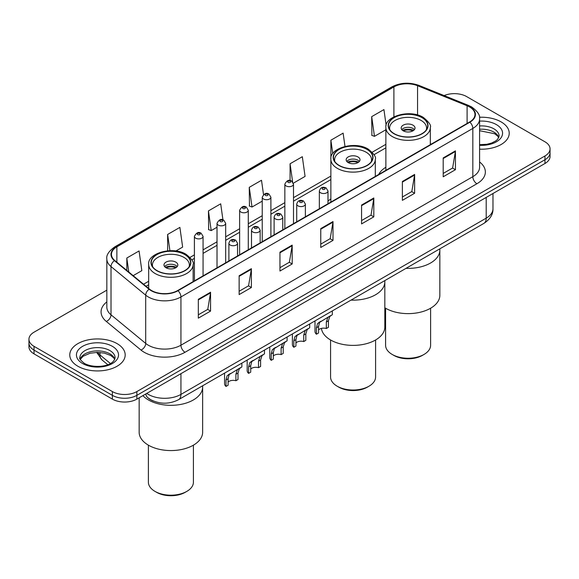<?xml version="1.0" encoding="UTF-8"?>
<svg xmlns="http://www.w3.org/2000/svg" width="579" height="579" viewBox="0 0 579 579"><rect width="100%" height="100%" fill="white"/><g stroke="black" fill="none" stroke-linecap="round" stroke-linejoin="round"><path stroke-width="0.87" d="M330.862 198.995A30.593 17.659 0 0 0 327.989 201.036M385.875 167.237A30.593 17.659 0 0 0 378.709 174.474M153.486 401.059A17.312 9.995 180 0 1 148.608 398.366L147.819 397.701A11.544 7.722 129.5 0 1 145.807 393.952M106.84 290.151L34.023 332.194A17.312 9.995 0 0 0 28.95 339.265L28.95 346.807A17.312 9.995 0 0 0 34.023 353.87L112.377 399.112A17.312 9.995 0 0 0 136.868 399.112L544.977 163.488A17.312 9.995 0 0 0 550.05 156.424L550.05 152.653A17.312 9.995 0 0 1 544.977 159.717A17.312 9.995 0 0 0 550.05 152.653L550.05 148.883A17.312 9.995 0 0 0 544.977 141.812L466.623 96.577A17.312 9.995 0 0 0 444.144 95.578M28.95 339.265A17.312 9.995 0 0 0 34.023 346.336L112.377 391.57A17.312 9.995 0 0 0 136.868 391.57L136.868 395.341L544.977 159.717L136.868 395.341A17.312 9.995 0 0 1 112.377 395.341A17.312 9.995 0 0 0 136.868 395.341L136.868 399.112M34.023 346.336L34.023 350.1L112.377 395.341L34.023 350.1A17.312 9.995 0 0 1 28.95 343.036A17.312 9.995 0 0 0 34.023 350.1L34.023 353.87M501.11 121.901A27.705 15.995 0 0 0 479.455 117.262A27.705 15.995 0 0 1 501.11 121.901A27.705 15.995 0 0 1 509.223 133.213A27.705 15.995 0 0 0 501.11 121.901M117.074 343.622A27.705 15.995 0 0 0 86.879 340.155A27.705 15.995 0 0 0 69.777 354.934A27.705 15.995 0 0 0 77.89 366.246A27.705 15.995 0 0 0 108.085 369.713A27.705 15.995 0 0 0 125.187 354.934A27.705 15.995 0 0 0 117.074 343.622A27.705 15.995 0 0 0 86.879 340.155A27.705 15.995 0 0 0 69.777 354.934A27.705 15.995 0 0 0 77.89 366.246A27.705 15.995 0 0 0 108.085 369.713A27.705 15.995 0 0 0 125.187 354.934A27.705 15.995 0 0 0 117.074 343.622M469.562 106.941A18.47 10.661 180 0 1 474.968 114.483A18.47 10.661 180 0 1 469.562 122.017L177.681 290.535A18.47 10.661 180 0 1 149.491 289.116L114.801 260.507A18.47 10.661 180 0 1 111.457 254.391A18.47 10.661 180 0 1 116.864 246.857L393.894 86.915A18.47 10.661 180 0 1 417.553 85.714L467.094 105.747A18.47 10.661 180 0 1 469.562 106.941M469.887 106.753A18.933 10.929 0 0 0 467.362 105.53L417.814 85.497A18.933 10.929 0 0 0 393.568 86.727L116.538 246.668A18.933 10.929 0 0 0 114.418 260.666L149.107 289.268A18.933 10.929 0 0 0 178.006 290.723L469.887 122.205A18.933 10.929 0 0 0 469.887 106.753M198.329 299.3L198.329 318.153L210.568 311.082L210.568 292.236L198.329 299.3M198.329 314.81L207.76 309.367L210.524 292.858A4.618 2.663 -120 0 0 210.568 292.236M207.673 309.41L210.568 311.082M239.141 275.742L239.141 294.588L251.38 287.524L251.38 268.67L239.141 275.742M239.141 291.244L248.572 285.802L251.329 269.3A4.618 2.663 -120 0 0 251.38 268.67M248.485 285.852L251.38 287.524M279.954 252.176L279.954 271.03L292.192 263.959L292.192 245.112L279.954 252.176M279.954 267.686L289.377 262.236L292.142 245.735A4.618 2.663 -120 0 0 292.192 245.112M289.297 262.287L292.192 263.959M443.196 157.929L443.196 176.783L455.441 169.712L455.441 150.858L443.196 157.929M443.196 173.432L452.626 167.99L455.391 151.488A4.618 2.663 -120 0 0 455.441 150.858M452.539 168.04L455.441 169.712M402.383 181.495L402.383 200.341L414.629 193.27L414.629 174.424L402.383 181.495M402.383 196.998L411.814 191.555L414.578 175.046A4.618 2.663 -120 0 0 414.629 174.424M411.734 191.598L414.629 193.27M361.571 205.053L361.571 223.907L373.817 216.836L373.817 197.982L361.571 205.053M361.571 220.563L371.001 215.113L373.766 198.611A4.618 2.663 -120 0 0 373.817 197.982M370.922 215.164L373.817 216.836M320.759 228.618L320.759 247.465L333.005 240.401L333.005 221.547L320.759 228.618M320.759 244.121L330.189 238.678L332.954 222.177A4.618 2.663 -120 0 0 333.005 221.547M330.11 238.729L333.005 240.401M479.586 149.172A27.705 15.995 0 0 0 509.223 133.213A27.705 15.995 0 0 1 479.586 149.172M136.868 391.57L544.977 155.954A17.312 9.995 0 0 0 550.05 148.883M175.85 251.011L182.646 247.088L179.881 227.388L167.635 234.459L167.635 250.816M133.163 275.655L141.833 270.646L139.069 250.953L126.823 258.024L126.823 270.429M293.35 183.174L305.075 176.4L302.318 156.706L290.072 163.77L290.072 180.532M344.99 146.415L343.123 133.141L330.884 140.212L330.884 158.711M386.15 125.339L383.935 109.583L371.696 116.647L371.892 135.385M222.944 219.868L220.693 203.83L208.447 210.901L208.643 229.631M263.51 194.558L261.505 180.264L249.259 187.335L249.455 206.073M249.259 187.335L252.024 207.029L262.236 201.137M252.024 207.029L249.259 206.001M290.072 163.77L292.612 181.878M330.884 140.212L332.766 153.616M371.696 116.647L374.461 136.347L385.875 129.754M374.461 136.347L371.696 135.312M208.447 210.901L211.212 230.594L217.016 227.243M211.212 230.594L208.447 229.559M167.635 234.459L169.915 250.685M126.823 258.024L128.791 272.05M406.038 268.345A31.744 18.325 0 0 0 439.845 250.056A31.744 18.325 180 0 1 430.544 263.018A31.744 18.325 180 0 1 406.038 268.345M421.975 117.638A19.621 11.327 0 0 0 400.588 115.185A19.621 11.327 0 0 0 388.473 125.65A19.621 11.327 0 0 0 394.219 133.662A19.621 11.327 0 0 0 415.606 136.116A19.621 11.327 0 0 0 427.722 125.65A19.621 11.327 0 0 0 421.975 117.638M389.935 129.935A18.47 10.661 180 0 1 389.631 128.002A18.47 10.661 180 0 1 401.03 118.152A18.47 10.661 180 0 1 421.157 120.468A18.47 10.661 180 0 1 426.564 128.002A18.47 10.661 180 0 1 426.26 129.935M412.993 125.18A6.926 3.995 0 0 0 405.445 124.311A6.926 3.995 0 0 0 401.175 128.002A6.926 3.995 0 0 0 403.201 130.832A6.926 3.995 0 0 0 410.75 131.701A6.926 3.995 0 0 0 415.02 128.002A6.926 3.995 0 0 0 412.993 125.18M414.405 129.653A6.926 3.995 0 0 0 412.993 128.473A6.926 3.995 0 0 0 401.79 129.653M402.499 130.362A9.235 5.334 180 0 1 413.29 130.195L413.29 130.651M403.259 130.868A8.077 4.668 180 0 1 412.451 130.673L413.29 130.195M412.32 131.172L412.451 130.673M384.825 307.767A31.744 18.325 -0 0 0 430.544 308.26A31.744 18.325 -0 0 0 439.845 295.297L439.845 248.832M385.585 308.223L385.585 345.25A22.509 12.999 -0 0 0 392.178 354.442A22.509 12.999 -0 0 0 424.016 354.442L424.016 354.442A22.509 12.999 -0 0 0 430.61 345.25L430.61 308.223M392.178 354.442L393.814 355.383A20.2 11.66 -0 0 0 422.381 355.383L424.016 354.442L422.381 355.383M351.026 300.11A31.744 18.325 0 0 0 384.825 281.821A31.744 18.325 180 0 1 375.532 294.783A31.744 18.325 180 0 1 351.026 300.11M366.963 149.396A19.621 11.327 0 0 0 345.576 146.943A19.621 11.327 0 0 0 333.461 157.408A19.621 11.327 0 0 0 339.207 165.42A19.621 11.327 0 0 0 360.594 167.881A19.621 11.327 0 0 0 372.71 157.408A19.621 11.327 0 0 0 366.963 149.396M334.923 161.7A18.47 10.661 180 0 1 334.611 159.768A18.47 10.661 180 0 1 346.018 149.918A18.47 10.661 180 0 1 366.145 152.226A18.47 10.661 180 0 1 371.552 159.768A18.47 10.661 180 0 1 371.248 161.7M357.981 156.938A6.926 3.995 0 0 0 350.433 156.069A6.926 3.995 0 0 0 346.155 159.768A6.926 3.995 0 0 0 348.189 162.598A6.926 3.995 0 0 0 355.738 163.459A6.926 3.995 0 0 0 360.008 159.768A6.926 3.995 0 0 0 357.981 156.938M359.393 161.418A6.926 3.995 0 0 0 357.981 160.238A6.926 3.995 0 0 0 346.778 161.418M347.487 162.12A9.235 5.334 180 0 1 358.271 161.954L358.271 162.417M348.247 162.627A8.077 4.668 180 0 1 357.438 162.438L358.271 161.954M357.301 162.938L357.438 162.438M321.425 328.394A31.744 18.325 -0 0 0 342.015 344.237A31.744 18.325 -0 0 0 375.532 340.018A31.744 18.325 -0 0 0 384.825 327.063L384.825 280.591M330.573 339.982L330.573 377.016A22.509 12.999 -0 0 0 337.166 386.2A22.509 12.999 -0 0 0 369.004 386.2L369.004 386.2A22.509 12.999 -0 0 0 375.59 377.016L375.59 339.982M337.166 386.2L338.802 387.148A20.2 11.66 -0 0 0 367.368 387.148L369.004 386.2L367.368 387.148M148.456 399.959A31.744 18.325 0 0 0 183.051 403.932A31.744 18.325 0 0 0 202.643 387.004A31.744 18.325 180 0 1 193.35 399.959A31.744 18.325 180 0 1 142.897 395.631A31.744 18.325 0 0 0 148.456 399.959M184.781 254.579A19.621 11.327 0 0 0 163.394 252.126A19.621 11.327 0 0 0 151.278 262.591A19.621 11.327 0 0 0 157.025 270.603A19.621 11.327 0 0 0 178.412 273.056A19.621 11.327 0 0 0 190.527 262.591A19.621 11.327 0 0 0 184.781 254.579M152.74 266.883A18.47 10.661 180 0 1 152.436 264.95A18.47 10.661 180 0 1 163.835 255.1A18.47 10.661 180 0 1 183.963 257.409A18.47 10.661 180 0 1 189.369 264.95A18.47 10.661 180 0 1 189.065 266.883M175.799 262.121A6.926 3.995 0 0 0 168.25 261.252A6.926 3.995 0 0 0 163.98 264.95A6.926 3.995 0 0 0 166.007 267.773A6.926 3.995 0 0 0 173.555 268.642A6.926 3.995 0 0 0 177.825 264.95A6.926 3.995 0 0 0 175.799 262.121M177.21 266.601A6.926 3.995 0 0 0 175.799 265.421A6.926 3.995 0 0 0 164.595 266.601M165.305 267.303A9.235 5.334 180 0 1 176.096 267.136L176.096 267.599M166.064 267.809A8.077 4.668 180 0 1 175.256 267.614L176.096 267.136M175.119 268.12L175.256 267.614M139.155 397.787L139.155 432.245A31.744 18.325 -0 0 0 158.755 449.174A31.744 18.325 -0 0 0 193.35 445.2A31.744 18.325 -0 0 0 202.643 432.245L202.643 385.773M148.39 445.164L148.39 482.198A22.509 12.999 -0 0 0 154.984 491.383A22.509 12.999 -0 0 0 186.822 491.383L186.822 491.383A22.509 12.999 -0 0 0 193.415 482.198L193.415 445.164M154.984 491.383L156.62 492.324A20.2 11.66 -0 0 0 185.186 492.324L186.822 491.383L185.186 492.324M318.544 329.929A5.768 3.329 180 0 1 326.324 328.51L326.324 322.047L327.743 317.683L328.734 316.756L319.579 322.394L318.544 326.542L318.544 333.005L316.438 334.221A8.656 5.001 180 0 1 315.005 331.463L315.005 320.904M316.438 334.221L316.438 327.757L317.538 323.574L329.429 316.351M332.317 310.909L332.317 314.687L329.784 316.503L328.431 320.831L328.431 327.294L326.324 328.51M318.819 322.481L320.918 321.273L318.819 322.481M295.934 342.978A5.768 3.329 180 0 1 303.722 341.567L303.722 335.103L305.133 330.732L306.125 329.806L296.969 335.451L295.934 339.598L295.934 346.061L293.828 347.277A8.656 5.001 180 0 1 292.395 344.519L292.395 333.96M293.828 347.277L293.828 340.814L294.928 336.623L306.819 329.408M309.707 323.965L309.707 327.743L307.174 329.56L305.821 333.888L305.821 340.351L303.722 341.567M296.209 335.538L298.308 334.322L296.209 335.538M273.324 356.034A5.768 3.329 180 0 1 281.112 354.616L281.112 348.153L282.523 343.788L283.515 342.862L274.359 348.5L273.324 352.647L273.324 359.118L271.218 360.326A8.656 5.001 180 0 1 269.785 357.576L269.785 347.009M271.218 360.326L271.218 353.863L272.318 349.68L284.209 342.457M287.097 337.014L287.097 340.792L284.564 342.609L283.211 346.937L283.211 353.407L281.112 354.616M273.599 348.587L275.698 347.378L273.599 348.587M250.714 369.084A5.768 3.329 180 0 1 258.502 367.672L258.502 361.209L259.913 356.845L260.905 355.911L251.749 361.557L250.714 365.704L250.714 372.167L248.608 373.383A8.656 5.001 180 0 1 247.175 370.625L247.175 360.066M248.608 373.383L248.608 366.92L249.708 362.736L261.599 355.513M264.487 350.071L264.487 353.849L261.954 355.665L260.608 359.993L260.608 366.456L258.502 367.672M250.989 361.643L253.088 360.428L250.989 361.643M228.104 382.14A5.768 3.329 180 0 1 235.892 380.729L235.892 374.266L237.303 369.894L238.302 368.968L229.139 374.606L228.104 378.76L228.104 385.223L225.998 386.439A8.656 5.001 180 0 1 224.565 383.682L224.565 373.122M225.998 386.439L225.998 379.976L227.098 375.785L238.989 368.57M241.877 363.12L241.877 366.898L239.344 368.714L237.998 373.05L237.998 379.513L235.892 380.729M228.379 374.693L230.478 373.484L228.379 374.693M146.74 393.409A23.088 13.331 0 0 0 148.296 394.4A23.088 13.331 0 0 0 180.945 394.4L486.208 218.153A23.088 13.331 0 0 0 492.975 208.729C493.142 214.462 490.087 219.361 483.82 223.436L178.549 399.684A11.544 6.666 60 0 0 180.945 394.4L180.945 373.665M486.208 197.417L486.208 218.153A11.544 6.666 60 0 1 483.82 223.436M544.977 163.488L544.977 155.954M112.377 399.112L112.377 391.57M97.562 352.365A23.088 13.331 0 0 0 99.986 354.927L99.986 352.459M107.781 364.698L102.099 360.008A11.544 7.722 129.5 0 1 99.986 354.927L110.386 363.496M479.586 161.975A28.856 16.661 180 0 1 476.908 183.753L185.027 352.271A5.768 3.329 60 0 1 180.945 345.2L472.826 176.682A23.088 13.331 0 0 0 479.586 167.259L479.586 119.006A23.088 13.331 180 0 1 472.826 128.429A5.768 3.329 -120 0 0 469.887 122.205M185.027 352.271A28.856 16.661 180 0 1 144.214 352.271A28.856 16.661 180 0 1 140.979 350.049L106.29 321.439A28.856 16.661 180 0 1 106.84 301.891M148.296 345.2A23.088 13.331 0 0 0 180.945 345.2L180.945 296.947A23.088 13.331 180 0 1 145.705 295.167L111.016 266.564A23.088 13.331 180 0 1 106.84 258.914L106.84 307.174A23.088 13.331 0 0 0 111.016 314.817L145.705 343.419A23.088 13.331 0 0 0 148.296 345.2M479.586 119.006C480.353 115.402 477.704 111.378 471.632 106.934L468.592 105.465A5.768 2.7 112 0 0 467.362 105.53M468.592 105.465L419.051 85.439C409.491 82.052 400.415 82.544 391.824 86.908A5.768 3.329 60 0 1 393.568 86.727M116.538 246.668A5.768 3.329 -120 0 0 114.794 246.849C108.809 251.156 106.152 255.18 106.84 258.914M114.418 260.666A5.768 3.858 129.5 0 0 111.016 266.564L111.016 314.817A5.768 3.858 -50.5 0 1 106.29 321.439M419.051 85.439A5.768 2.7 112 0 0 417.814 85.497M149.107 289.268A5.768 3.858 129.5 0 0 145.705 295.167L145.705 343.419A5.768 3.858 -50.5 0 1 140.979 350.049M178.006 290.723A5.768 3.329 60 0 1 180.945 296.947L472.826 128.429L472.826 176.682A5.768 3.329 60 0 0 476.908 183.753M116.864 246.857L116.864 262.215M467.094 105.747L467.094 123.443M417.553 85.714L417.553 115.004M431.355 144.077L430.32 143.657M393.894 86.915L393.894 116.849M385.875 144.323L372.239 152.197M330.862 176.081L293.502 197.656M284.846 202.65L270.892 210.705M262.236 215.706L248.282 223.762M239.626 228.756L225.672 236.811M217.016 241.812L203.063 249.867M194.406 254.869L190.057 257.38M148.68 281.264L143.556 284.224M320.759 229.212L332.954 222.177M361.571 205.654L373.766 198.611M402.383 182.088L414.578 175.046M443.196 158.53L455.391 151.488M279.954 252.777L292.142 245.735M239.141 276.335L251.329 269.3M198.329 299.9L210.524 292.858M498.816 137.491A17.594 10.154 0 0 0 493.959 132.157A17.594 10.154 0 0 0 479.586 129.247M479.586 144.678L486.888 144.287L491.672 143.027L495.848 140.885L497.665 139.286L499.112 136.043A17.594 10.154 0 0 0 493.959 128.856A17.594 10.154 0 0 0 479.586 125.947M479.586 145.315A21.054 12.159 0 0 0 500.582 138.374A21.054 12.159 0 0 0 496.406 124.615A21.054 12.159 0 0 0 479.586 121.105M394.017 133.778A19.91 11.493 0 0 0 422.178 133.778A19.91 11.493 0 0 0 422.178 117.523A19.91 11.493 0 0 0 394.017 117.523A19.91 11.493 0 0 0 394.017 133.778M430.32 144.678L430.32 127.532A22.219 12.832 180 0 1 416.598 139.387A22.219 12.832 180 0 1 392.388 136.608A22.219 12.832 180 0 1 385.875 127.532L385.875 170.335M114.78 359.212A17.594 10.154 0 0 0 109.923 353.878A17.594 10.154 0 0 0 92.264 351.359A17.594 10.154 0 0 0 80.184 359.212M109.923 350.577A17.594 10.154 0 0 0 90.751 348.377A17.594 10.154 0 0 0 79.888 357.764C78.968 358.307 80.445 360.167 84.324 363.359C93.371 368.642 113.477 367.173 115.076 357.764A17.594 10.154 0 0 0 109.923 350.577M82.594 363.525A21.054 12.159 0 0 0 112.369 363.525A21.054 12.159 0 0 0 112.369 346.336A21.054 12.159 0 0 0 82.594 346.336A21.054 12.159 0 0 0 82.594 363.525M339.005 165.536A19.91 11.493 0 0 0 367.166 165.536A19.91 11.493 0 0 0 367.166 149.281A19.91 11.493 0 0 0 339.005 149.281A19.91 11.493 0 0 0 339.005 165.536M375.308 176.436L375.308 159.297A22.219 12.832 180 0 1 361.586 171.145A22.219 12.832 180 0 1 337.369 168.366A22.219 12.832 180 0 1 330.862 159.297L330.862 202.093M156.822 270.719A19.91 11.493 0 0 0 184.983 270.719A19.91 11.493 0 0 0 184.983 254.463A19.91 11.493 0 0 0 156.822 254.463A19.91 11.493 0 0 0 156.822 270.719M193.125 281.618L193.125 264.48A22.219 12.832 180 0 1 179.403 276.328A22.219 12.832 180 0 1 155.186 273.549A22.219 12.832 180 0 1 148.68 264.48L148.68 288.451M320.6 192.8A4.328 2.497 180 0 1 319.333 191.034C320.433 187.48 322.698 186.452 326.122 187.943L327.989 191.034A4.328 2.497 180 0 1 325.318 193.343A4.328 2.497 180 0 1 320.6 192.8M324.681 188.088A1.44 0.832 0 0 0 322.641 188.088A1.44 0.832 0 0 0 322.641 189.268A1.44 0.832 0 0 0 324.681 189.268A1.44 0.832 0 0 0 324.681 188.088M328.734 316.756L330.833 315.541M326.324 322.047L328.431 320.831M316.438 327.757L318.544 326.542M297.99 205.856A4.328 2.497 180 0 1 296.723 204.09C297.83 200.537 300.088 199.509 303.512 201L305.379 204.09A4.328 2.497 180 0 1 302.708 206.399A4.328 2.497 180 0 1 297.99 205.856M302.072 201.145A1.44 0.832 0 0 0 300.031 201.145A1.44 0.832 0 0 0 300.031 202.317A1.44 0.832 0 0 0 302.072 202.317A1.44 0.832 0 0 0 302.072 201.145M306.125 329.806L308.223 328.597M303.722 335.103L305.821 333.888M293.828 340.814L295.934 339.598M275.38 218.905A4.328 2.497 180 0 1 274.113 217.139C275.22 213.586 277.479 212.558 280.902 214.049L282.769 217.139A4.328 2.497 180 0 1 280.098 219.448A4.328 2.497 180 0 1 275.38 218.905M279.462 214.194A1.44 0.832 0 0 0 277.421 214.194A1.44 0.832 0 0 0 277.421 215.374A1.44 0.832 0 0 0 279.462 215.374A1.44 0.832 0 0 0 279.462 214.194M283.515 342.862L285.613 341.646M281.112 348.153L283.211 346.937M271.218 353.863L273.324 352.647M252.77 231.962A4.328 2.497 180 0 1 251.503 230.196C252.61 226.642 254.876 225.615 258.292 227.106L260.159 230.196A4.328 2.497 180 0 1 257.489 232.505A4.328 2.497 180 0 1 252.77 231.962M256.852 227.25A1.44 0.832 0 0 0 254.811 227.25A1.44 0.832 0 0 0 254.811 228.43A1.44 0.832 0 0 0 256.852 228.43A1.44 0.832 0 0 0 256.852 227.25M260.905 355.911L263.004 354.703M258.502 361.209L260.608 359.993M248.608 366.92L250.714 365.704M230.16 245.018A4.328 2.497 180 0 1 228.893 243.245C230.001 239.699 232.266 238.664 235.682 240.162L237.549 243.245A4.328 2.497 180 0 1 234.879 245.554A4.328 2.497 180 0 1 230.16 245.018M234.242 240.299A1.44 0.832 0 0 0 232.201 240.299A1.44 0.832 0 0 0 232.201 241.479A1.44 0.832 0 0 0 234.242 241.479A1.44 0.832 0 0 0 234.242 240.299M238.302 368.968L240.394 367.759M235.892 374.266L237.998 373.05M225.998 379.976L228.104 378.76M293.502 223.668L293.502 184.18A4.328 2.497 180 0 1 290.832 186.489A4.328 2.497 180 0 1 286.113 185.946A4.328 2.497 180 0 1 284.846 184.18L284.846 228.662M288.154 182.407A1.44 0.832 0 0 0 290.195 182.407A1.44 0.832 0 0 0 290.195 181.234A1.44 0.832 0 0 0 288.154 181.234A1.44 0.832 0 0 0 288.154 182.407M270.892 236.717L270.892 197.229A4.328 2.497 180 0 1 268.222 199.538A4.328 2.497 180 0 1 263.503 198.995A4.328 2.497 180 0 1 262.236 197.229L262.236 241.718M265.544 195.463A1.44 0.832 0 0 0 267.585 195.463A1.44 0.832 0 0 0 267.585 194.283A1.44 0.832 0 0 0 265.544 194.283A1.44 0.832 0 0 0 265.544 195.463M248.282 249.773L248.282 210.286A4.328 2.497 180 0 1 245.612 212.594A4.328 2.497 180 0 1 240.893 212.052A4.328 2.497 180 0 1 239.626 210.286L239.626 254.774M242.934 208.52A1.44 0.832 0 0 0 244.975 208.52A1.44 0.832 0 0 0 244.975 207.34A1.44 0.832 0 0 0 242.934 207.34A1.44 0.832 0 0 0 242.934 208.52M225.672 262.83L225.672 223.335A4.328 2.497 180 0 1 223.002 225.644A4.328 2.497 180 0 1 218.283 225.108A4.328 2.497 180 0 1 217.016 223.335L217.016 267.824M220.324 221.569A1.44 0.832 0 0 0 222.365 221.569A1.44 0.832 0 0 0 222.365 220.389A1.44 0.832 0 0 0 220.324 220.389A1.44 0.832 0 0 0 220.324 221.569M203.063 275.879L203.063 236.391A4.328 2.497 180 0 1 200.392 238.7A4.328 2.497 180 0 1 195.673 238.157A4.328 2.497 180 0 1 194.406 236.391L194.406 280.88M197.714 234.625A1.44 0.832 0 0 0 199.755 234.625A1.44 0.832 0 0 0 199.755 233.446A1.44 0.832 0 0 0 197.714 233.446A1.44 0.832 0 0 0 197.714 234.625M178.549 399.684C169.263 404.352 159.97 404.352 150.685 399.684L147.819 397.701M492.975 208.729L492.975 193.516M102.099 360.008L96.679 352.379M391.824 86.908L114.794 246.849M385.875 147.833L374.063 154.658M330.862 179.599L293.502 201.166M284.846 206.167L270.892 214.223M262.236 219.217L248.282 227.272M239.626 232.273L225.672 240.328M217.016 245.33L203.063 253.385M194.406 258.379L191.881 259.841M148.68 284.781L146.067 286.287M498.729 137.693L497.665 136.094L494.676 133.742L479.586 130.702M430.32 127.532C431.413 125.527 429.09 122.147 423.329 117.407C410.048 108.924 384.275 116.328 385.875 127.532M426.564 128.002L426.564 129.479M389.631 128.002L389.631 129.479M114.7 359.407L113.636 357.815L110.64 355.463L104.452 353.132L97.467 352.365L90.027 353.248L83.079 356.266L80.271 359.407M375.308 159.297C376.401 157.285 374.07 153.913 368.316 149.165C355.036 140.69 329.263 148.086 330.862 159.297M371.552 159.768L371.552 161.237M334.611 159.768L334.611 161.237M193.125 264.48C194.218 262.468 191.895 259.095 186.134 254.347C172.853 245.865 147.08 253.269 148.68 264.48M189.369 264.95L189.369 266.42M152.436 264.95L152.436 266.42M319.333 208.751L319.333 191.034M327.989 203.757L327.989 191.034M296.723 221.808L296.723 204.09M305.379 216.807L305.379 204.09M274.113 234.864L274.113 217.139M282.769 229.863L282.769 217.139M251.503 247.913L251.503 230.196M260.159 242.919L260.159 230.196M228.893 260.97L228.893 243.245M237.549 255.969L237.549 243.245M293.502 184.18L291.635 181.089C289.124 179.273 286.858 180.308 284.846 184.18M270.892 197.229L269.025 194.146C266.514 192.329 264.256 193.357 262.236 197.229M248.282 210.286L246.415 207.195C243.904 205.386 241.646 206.413 239.626 210.286M225.672 223.335L223.805 220.252C221.294 218.435 219.036 219.463 217.016 223.335M203.063 236.391L201.195 233.301C198.691 231.491 196.426 232.519 194.406 236.391"/></g></svg>
